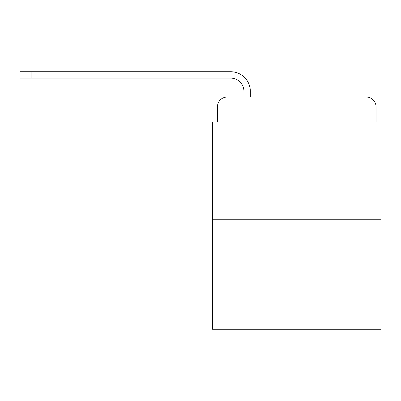 <?xml version="1.0" encoding="UTF-8"?>
<svg xmlns="http://www.w3.org/2000/svg" width="401" height="401" viewBox="0 0 401 401"><rect width="100%" height="100%" fill="white"/><g stroke="black" fill="none" stroke-linecap="round" stroke-linejoin="round"><path stroke-width="0.6" d="M217.442 106.836L217.442 122.059L217.442 106.836A9.819 9.819 0 0 1 227.262 97.017L243.953 97.017L243.953 91.373A13.258 13.258 0 0 0 230.695 78.115L20.05 78.115L20.05 71.729L230.695 71.729A19.639 19.639 0 0 1 250.339 91.373L250.339 97.017L258.439 97.017M380.95 219.773L212.53 219.773L212.53 329.271L380.95 329.271L380.95 122.059L376.038 122.059L376.038 106.836A9.819 9.819 0 0 0 366.218 97.017L227.262 97.017M212.53 219.773L212.53 122.059L217.442 122.059M335.041 97.017L366.218 97.017M376.038 122.059L376.038 106.836M243.953 91.373A13.258 13.258 0 0 0 230.695 78.115A13.258 13.258 0 0 1 243.953 91.373A13.258 13.258 0 0 0 230.695 78.115A13.258 13.258 0 0 1 243.953 91.373A13.258 13.258 0 0 0 230.695 78.115A13.258 13.258 0 0 1 243.953 91.373A13.258 13.258 0 0 0 230.695 78.115A13.258 13.258 0 0 1 243.953 91.373A13.258 13.258 0 0 0 230.695 78.115A13.258 13.258 0 0 1 243.953 91.373A13.258 13.258 0 0 0 230.695 78.115A13.258 13.258 0 0 1 243.953 91.373A13.258 13.258 0 0 0 230.695 78.115A13.258 13.258 0 0 1 243.953 91.373A13.258 13.258 0 0 0 230.695 78.115A13.258 13.258 0 0 1 243.953 91.373A13.258 13.258 0 0 0 230.695 78.115A13.258 13.258 0 0 1 243.953 91.373M31.098 71.729L230.695 71.729L31.098 71.729L230.695 71.729L31.098 71.729L230.695 71.729L31.098 71.729L230.695 71.729L31.098 71.729L230.695 71.729L31.098 71.729L230.695 71.729L31.098 71.729L230.695 71.729L31.098 71.729L230.695 71.729L31.098 71.729L230.695 71.729L31.098 71.729L31.098 78.115"/></g></svg>
